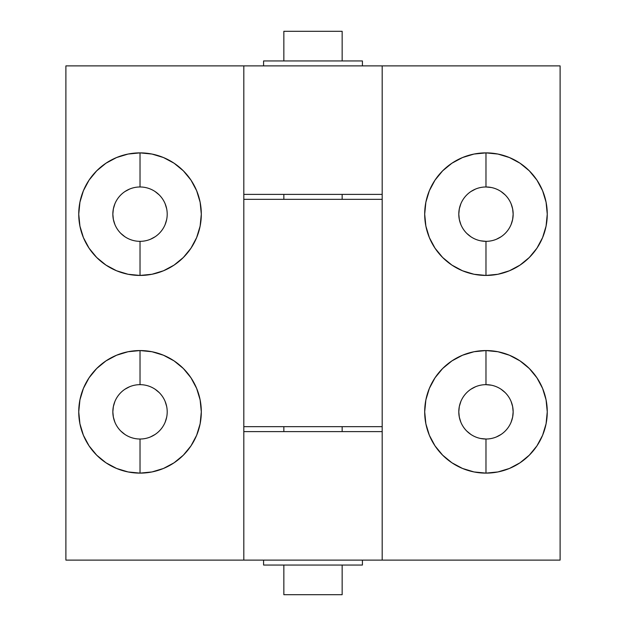 <?xml version="1.0" encoding="UTF-8"?>
<svg xmlns="http://www.w3.org/2000/svg" width="626" height="626" viewBox="0 0 626 626"><rect width="100%" height="100%" fill="white"/><g stroke="black" fill="none" stroke-linecap="round" stroke-linejoin="round"><path stroke-width="0.94" d="M140.028 384.661A27.184 27.184 0 0 0 112.844 411.845A27.184 27.184 0 0 0 140.028 439.022L140.028 473.123A61.285 61.285 0 0 1 78.743 411.845A61.285 61.285 0 0 1 140.028 350.56L140.028 384.661A27.184 27.184 0 0 1 167.205 411.845A27.184 27.184 0 0 1 140.028 439.022A27.184 27.184 0 0 1 112.844 411.845A27.184 27.184 0 0 1 140.028 384.661L140.028 350.56L151.985 351.734L163.48 355.224L174.075 360.889L183.355 368.511L190.977 377.799L196.642 388.394L200.132 399.889L201.306 411.845L200.132 423.794L196.642 435.297L190.977 445.892L183.355 455.172L174.075 462.794L163.48 468.459L151.985 471.949L140.028 473.123L128.072 471.949L116.577 468.459L105.982 462.794L96.694 455.172L89.072 445.892L83.407 435.297L79.925 423.794L78.743 411.845L79.925 399.889L83.407 388.394L89.072 377.799L96.694 368.511L105.982 360.889L116.577 355.224L128.072 351.734L140.028 350.56A61.285 61.285 0 0 1 201.306 411.845A61.285 61.285 0 0 1 140.028 473.123L140.028 439.022A27.184 27.184 0 0 0 167.205 411.845A27.184 27.184 0 0 0 140.028 384.661M140.028 241.339A27.184 27.184 0 0 1 112.844 214.155A27.184 27.184 0 0 1 140.028 186.978A27.184 27.184 0 0 0 112.844 214.155A27.184 27.184 0 0 0 140.028 241.339L140.028 275.44A61.285 61.285 0 0 1 78.743 214.155A61.285 61.285 0 0 1 140.028 152.877L140.028 186.978L140.028 152.877L151.985 154.051L163.48 157.541L174.075 163.206L183.355 170.828L190.977 180.108L196.642 190.703L200.132 202.206L201.306 214.155L200.132 226.111L196.642 237.606L190.977 248.201L183.355 257.489L174.075 265.111L163.48 270.776L151.985 274.266L140.028 275.44L128.072 274.266L116.577 270.776L105.982 265.111L96.694 257.489L89.072 248.201L83.407 237.606L79.925 226.111L78.743 214.155L79.925 202.206L83.407 190.703L89.072 180.108L96.694 170.828L105.982 163.206L116.577 157.541L128.072 154.051L140.028 152.877A61.285 61.285 0 0 1 201.306 214.155A61.285 61.285 0 0 1 140.028 275.44L140.028 241.339A27.184 27.184 0 0 0 167.205 214.155A27.184 27.184 0 0 0 140.028 186.978A27.184 27.184 0 0 1 167.205 214.155A27.184 27.184 0 0 1 140.028 241.339M382.189 560.106L382.189 431.611L243.811 431.611L243.811 560.106L382.189 560.106L65.894 560.106L243.811 560.106L243.811 426.666L382.189 426.666L382.189 199.334L243.811 199.334L243.811 194.389L382.189 194.389L382.189 65.894L243.811 65.894L243.811 194.389L243.811 65.894L65.894 65.894L65.894 560.106L65.894 65.894L382.189 65.894L382.189 560.106L560.106 560.106L560.106 65.894L382.189 65.894L560.106 65.894L560.106 560.106L382.189 560.106M150.428 436.956L155.131 434.444M165.139 422.245L166.688 417.143M166.688 406.54L165.139 401.438M159.247 392.619L155.131 389.239M129.621 386.727L124.926 389.239M114.91 401.438L113.369 406.54L112.844 411.845L113.369 417.143L114.91 422.245M120.802 431.064L124.926 434.444M150.428 239.273L155.131 236.761M165.139 224.562L166.688 219.46M166.688 208.857L165.139 203.755M159.247 194.936L155.131 191.556M129.621 189.044L124.926 191.556M114.91 203.755L113.369 208.857L112.844 214.155L113.369 219.46L114.91 224.562M120.802 233.381L124.926 236.761M243.811 431.611L243.811 194.389L382.189 194.389L382.189 199.334L243.811 199.334L243.811 426.666L382.189 426.666L382.189 431.611L243.811 431.611M485.972 384.661A27.184 27.184 0 0 0 458.795 411.845A27.184 27.184 0 0 0 485.972 439.022L485.972 473.123A61.285 61.285 0 0 1 424.694 411.845A61.285 61.285 0 0 1 485.972 350.56L485.972 384.661A27.184 27.184 0 0 1 513.156 411.845A27.184 27.184 0 0 1 485.972 439.022A27.184 27.184 0 0 1 458.795 411.845A27.184 27.184 0 0 1 485.972 384.661L485.972 350.56L497.928 351.734L509.423 355.224L520.018 360.889L529.306 368.511L536.928 377.799L542.593 388.394L546.075 399.889L547.257 411.845L546.075 423.794L542.593 435.297L536.928 445.892L529.306 455.172L520.018 462.794L509.423 468.459L497.928 471.949L485.972 473.123L474.015 471.949L462.52 468.459L451.925 462.794L442.645 455.172L435.023 445.892L429.358 435.297L425.868 423.794L424.694 411.845L425.868 399.889L429.358 388.394L435.023 377.799L442.645 368.511L451.925 360.889L462.52 355.224L474.015 351.734L485.972 350.56A61.285 61.285 0 0 1 547.257 411.845A61.285 61.285 0 0 1 485.972 473.123L485.979 439.022A27.184 27.184 0 0 0 513.156 411.845A27.184 27.184 0 0 0 485.972 384.661L491.277 385.186M485.972 186.978A27.184 27.184 0 0 0 458.795 214.155A27.184 27.184 0 0 0 485.972 241.339L485.972 275.44A61.285 61.285 0 0 1 424.694 214.155A61.285 61.285 0 0 1 485.972 152.877L485.972 186.978A27.184 27.184 0 0 1 513.156 214.155A27.184 27.184 0 0 1 485.972 241.339A27.184 27.184 0 0 1 458.795 214.155A27.184 27.184 0 0 1 485.972 186.978L485.972 152.877L497.928 154.051L509.423 157.541L520.018 163.206L529.306 170.828L536.928 180.108L542.593 190.703L546.075 202.206L547.257 214.155L546.075 226.111L542.593 237.606L536.928 248.201L529.306 257.489L520.018 265.111L509.423 270.776L497.928 274.266L485.972 275.44L474.015 274.266L462.52 270.776L451.925 265.111L442.645 257.489L435.023 248.201L429.358 237.606L425.868 226.111L424.694 214.155L425.868 202.206L429.358 190.703L435.023 180.108L442.645 170.828L451.925 163.206L462.52 157.541L474.015 154.051L485.972 152.877A61.285 61.285 0 0 1 547.257 214.155A61.285 61.285 0 0 1 485.972 275.44L485.979 241.339A27.184 27.184 0 0 0 513.156 214.155A27.184 27.184 0 0 0 485.972 186.978L491.277 187.495M496.379 436.956L501.074 434.444M511.09 422.245L512.631 417.143L513.156 411.845L512.631 406.54L511.09 401.438M505.198 392.619L501.074 389.239M475.572 386.727L470.869 389.239M460.861 401.438L459.312 406.54L458.795 411.845L459.312 417.143L460.861 422.245M466.753 431.064L470.869 434.444M480.674 438.505L485.972 439.022M496.379 239.273L501.074 236.761M511.09 224.562L512.631 219.46L513.156 214.155L512.631 208.857L511.09 203.755M505.198 194.936L501.074 191.556M475.572 189.044L470.869 191.556M460.861 203.755L459.312 208.857L458.795 214.155L459.312 219.46L460.861 224.562M466.753 233.381L470.869 236.761M480.674 240.814L485.972 241.339M342.156 594.7L342.156 565.051L342.156 594.7L283.844 594.7L342.156 594.7M342.156 431.611L342.156 426.666L342.156 431.611M342.156 199.334L342.156 194.389L342.156 199.334M342.156 60.949L342.156 31.3L283.844 31.3L283.844 60.949L283.844 31.3L342.156 31.3L342.156 60.949M283.844 194.389L283.844 199.334L283.844 194.389M283.844 426.666L283.844 431.611L283.844 426.666M283.844 565.051L283.844 594.7L283.844 565.051M263.577 60.949L263.577 65.894L263.577 60.949L362.423 60.949L362.423 65.894L362.423 60.949L263.577 60.949M263.577 560.106L263.577 565.051L362.423 565.051L362.423 560.106L362.423 565.051L263.577 565.051L263.577 560.106"/></g></svg>
